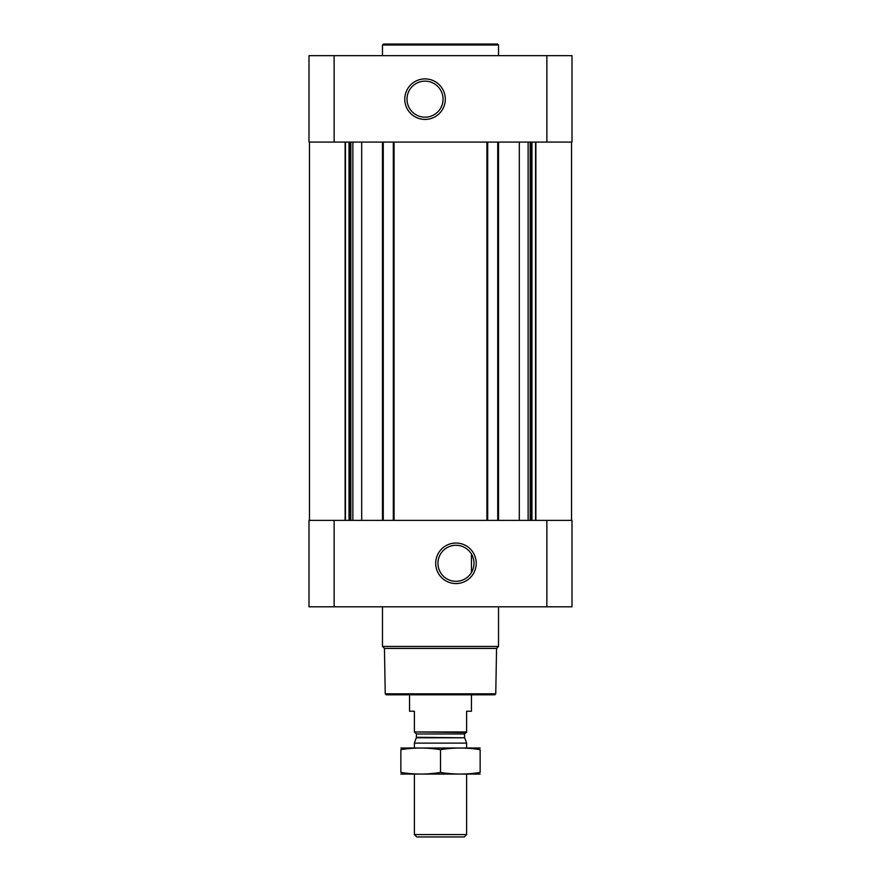 <?xml version="1.0" encoding="UTF-8"?>
<svg xmlns="http://www.w3.org/2000/svg" width="881" height="881" viewBox="0 0 881 881"><rect width="100%" height="100%" fill="white"/><g stroke="black" fill="none" stroke-linecap="round" stroke-linejoin="round"><path stroke-width="1.32" d="M455.973 545.284A18.016 18.016 0 0 1 471.577 572.309A18.016 18.016 0 0 1 440.368 572.309A18.016 18.016 0 0 1 455.973 545.284M471.445 572.529L471.445 554.072L471.445 572.529M334.13 55.657L309 55.657L309 142.094L334.13 142.094L334.13 55.657L572 55.657L572 142.094L334.13 142.094M572 606.811L309 606.811L309 520.374L572 520.374L572 606.811M361.695 142.094L361.695 520.374M519.305 142.094L519.305 520.374M455.973 543.037A20.263 20.263 0 0 1 473.515 573.432A20.263 20.263 0 0 1 438.419 573.432A20.263 20.263 0 0 1 455.973 543.037M497.743 142.094L497.743 520.374M487.689 142.094L487.689 520.374M393.311 142.094L393.311 520.374M383.257 142.094L383.257 520.374M425.027 78.905A20.263 20.263 0 0 1 442.581 109.299A20.263 20.263 0 0 1 407.485 109.299A20.263 20.263 0 0 1 425.027 78.905M495.761 693.843L385.239 693.843L386.208 694.812L494.792 694.812L495.761 693.843L496.554 648.427L498.514 646.456L498.514 606.811M385.239 693.843L384.446 648.427L496.554 648.427M384.446 648.427L382.486 646.456L498.514 646.456M382.486 646.456L382.486 606.811M382.486 55.657L382.486 45.019L498.514 45.019L498.514 55.657M382.486 45.019L383.455 44.05L497.545 44.05L498.514 45.019M425.027 81.151A18.016 18.016 0 0 1 440.632 108.176A18.016 18.016 0 0 1 409.423 108.176A18.016 18.016 0 0 1 425.027 81.151M466.611 731.968L414.389 731.968L466.611 732.518L466.611 711.242L471.445 711.242L471.445 694.812M414.389 731.968L414.389 711.242L409.555 711.242L409.555 694.812M466.611 834.582L414.389 834.582L416.768 836.95L464.232 836.95L466.611 834.582L466.611 774.102M414.389 747.991L414.389 743.124L466.611 743.124L466.611 747.991M414.389 834.582L414.389 774.102M414.973 732.518L416.427 733.972L416.427 737.287L414.389 743.124M400.855 774.069L480.145 774.069M480.145 772.428C480.145 774.586 480.145 774.586 480.145 772.428C466.93 774.597 453.715 774.597 440.5 772.428C427.285 774.597 414.07 774.597 400.855 772.428C400.855 774.586 400.855 774.586 400.855 772.428L400.855 749.665C400.855 747.495 400.855 747.495 400.855 749.665C414.07 747.495 427.285 747.495 440.5 749.665C453.715 747.495 466.93 747.495 480.145 749.665C480.145 747.495 480.145 747.495 480.145 749.665L480.145 772.428M440.5 772.428L440.5 749.665M400.855 748.013L480.145 748.013M382.486 142.094L382.486 520.374M394.082 142.094L394.082 520.374M486.918 142.094L486.918 520.374M498.514 142.094L498.514 520.374M546.87 606.811L546.87 520.374M334.13 606.811L334.13 520.374M535.879 142.094L535.879 520.374M535.56 142.094L535.56 520.374M531.981 142.094L531.981 520.374M531.309 142.094L531.309 520.374M530.175 142.094L530.175 520.374M528.126 142.094L528.126 520.374M352.874 142.094L352.874 520.374M350.825 142.094L350.825 520.374M349.691 142.094L349.691 520.374M349.019 142.094L349.019 520.374M345.44 142.094L345.44 520.374M345.121 142.094L345.121 520.374M546.87 142.094L546.87 55.657M416.339 737.782L464.661 737.782L466.611 743.124M416.427 737.287L464.661 737.782M416.427 733.972L464.573 733.972L466.027 732.518M571.527 142.094L571.527 520.374M309.473 142.094L309.473 520.374M464.573 737.287L464.573 733.972"/></g></svg>
